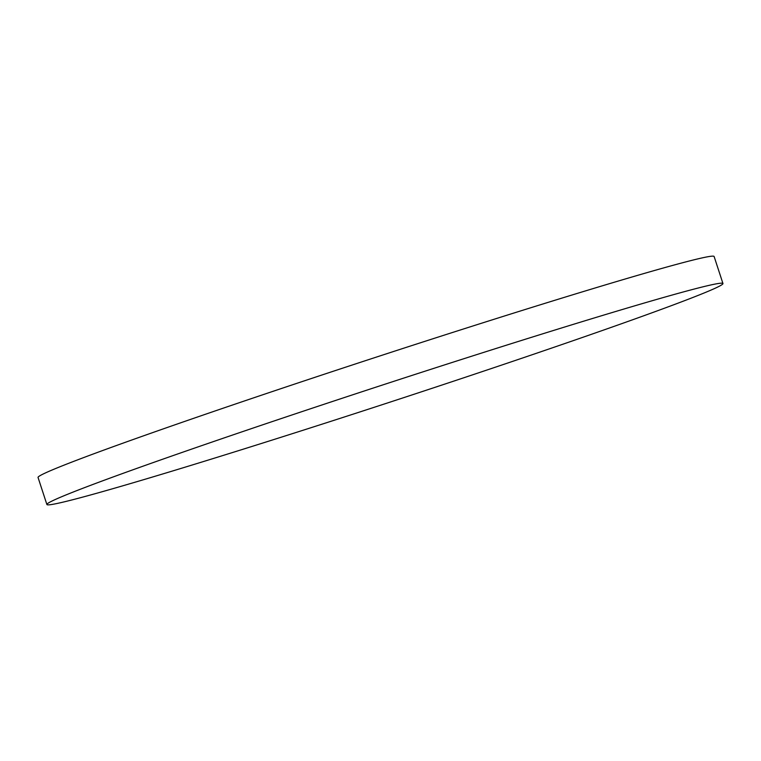 <?xml version="1.0" encoding="UTF-8"?>
<svg xmlns="http://www.w3.org/2000/svg" width="761" height="761" viewBox="0 0 761 761"><rect width="100%" height="100%" fill="white"/><g stroke="black" fill="none" stroke-linecap="round" stroke-linejoin="round"><path stroke-width="1.14" d="M85.394 487.306A355.634 9.303 161.9 0 0 46.887 504.505A355.634 9.303 161.9 0 0 305.627 429.432A355.634 9.303 161.9 0 0 684.434 300.728A355.634 9.303 161.9 0 0 722.95 283.53A355.634 9.303 161.9 0 0 464.21 358.602A355.634 9.303 161.9 0 0 85.394 487.306M722.95 283.53L714.113 256.495A355.634 9.303 161.9 0 0 455.373 331.568A355.634 9.303 161.9 0 0 76.566 460.272A355.634 9.303 161.9 0 0 38.05 477.47L46.887 504.505"/></g></svg>
